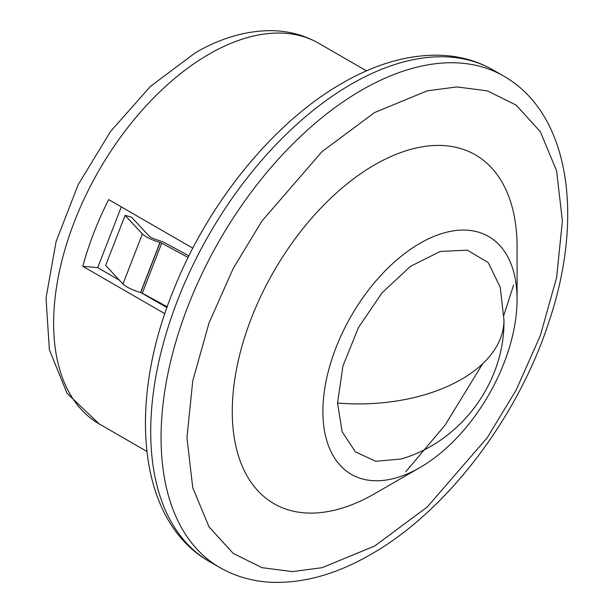 <?xml version="1.0" encoding="UTF-8"?>
<svg xmlns="http://www.w3.org/2000/svg" width="613" height="613" viewBox="0 0 613 613"><rect width="100%" height="100%" fill="white"/><g stroke="black" fill="none" stroke-linecap="round" stroke-linejoin="round"><path stroke-width="0.92" d="M503.97 320.017L500.231 287.252L488.255 262.64L467.351 250.158L440.249 251.445L410.48 266.341L381.968 292.891L358.429 327.626L342.943 365.992L337.533 403.025L342.115 431.659L355.341 451.835L375.746 461.298L401.063 459.007C461.083 441.766 505.02 381.945 503.97 320.017A145.319 83.897 0 0 1 337.533 403.025M164.851 313.703L82.786 266.326A219.699 126.845 -60 0 1 108.677 199.593L192.819 248.173M374.673 493.695L419.982 467.535A137.312 79.276 -60 0 1 322.89 411.476A137.312 79.276 -60 0 1 419.982 243.307A137.312 79.276 -60 0 1 517.073 299.366A137.312 79.276 -60 0 1 419.982 467.535L374.673 493.695A201.386 116.271 120 0 1 232.266 411.476A201.386 116.271 120 0 1 374.673 164.828A201.386 116.271 120 0 1 517.073 247.047L517.073 299.366M121.297 206.88L97.72 267.659L82.786 266.326M97.72 267.659L119.389 280.164M141.067 292.685L166.943 307.619M188.896 255.882L165.725 243.3A9.157 1.931 -158.8 0 0 157.802 240.112L157.656 240.074A7.325 1.548 -158.8 0 1 148.859 235.806L131.573 217.217L125.09 215.362L142.377 233.959L122.96 284.003A14.643 3.096 21.2 0 0 140.561 292.531L159.978 242.48A14.643 3.096 -158.8 0 1 142.377 233.959M159.978 242.48L160.123 242.526A1.831 0.383 -158.8 0 1 161.709 243.162L188.099 257.491M167.242 306.761L142.285 293.206L161.709 243.162M140.561 292.531L140.706 292.57A1.831 0.383 -158.8 0 1 142.285 293.206M125.09 215.362L105.666 265.414L122.96 284.003M99.122 423.859L67.024 393.255L49.369 349.77L46.029 298.079L56.036 241.737L78.157 184.743L110.516 131.504L150.522 86.326L195.233 52.848C220.419 38.175 245.56 30.773 270.655 30.65C288.087 30.765 304.14 34.995 318.814 43.331A219.699 126.845 120 0 0 208.964 54.212A219.699 126.845 120 0 0 65.445 247.813A219.699 126.845 120 0 0 99.122 423.859L146.814 451.39M405.783 471.757L445.176 424.985L482.684 363.731M503.894 315.159L513.633 284.961M351.372 84.111A283.773 163.84 -60 0 1 493.258 70.051C476.991 60.756 459.022 55.814 439.345 55.224C407.89 54.611 375.516 63.936 342.215 83.199C273.49 122.316 207.96 203.156 173.563 290.033C127.021 403.438 137.772 521.104 209.485 561.569A283.773 163.84 -60 0 1 165.985 334.177A283.773 163.84 -60 0 1 351.372 84.111M361.724 90.088A283.773 163.84 -60 0 1 503.61 76.035C569.806 113.566 584.557 217.186 548.696 322.553C517.51 418.265 446.31 511.648 370.88 554.397C337.311 573.822 304.692 583.139 273.03 582.35C253.621 581.66 235.89 576.726 219.837 567.546A283.773 163.84 -60 0 1 176.337 340.154A283.773 163.84 -60 0 1 361.724 90.088M374.673 112.508L427.23 90.831L456.93 86.939L487.297 90.839L516.1 105.091L540.298 131.634L556.612 170.866L562.382 220.887L556.612 277.574L540.298 335.64L516.1 390.136L487.297 437.644L427.23 507.005L374.673 546.014L322.109 567.692L292.416 571.592L262.042 567.692L233.246 553.439L209.041 526.889L192.735 487.657L186.957 437.636L192.735 380.949L209.041 322.89L233.246 268.394L262.042 220.887L322.109 151.526L374.673 112.508M140.706 292.57L160.123 242.526M219.837 567.546L209.485 561.569M366.505 70.863L318.814 43.331M503.61 76.035L493.258 70.051"/></g></svg>
